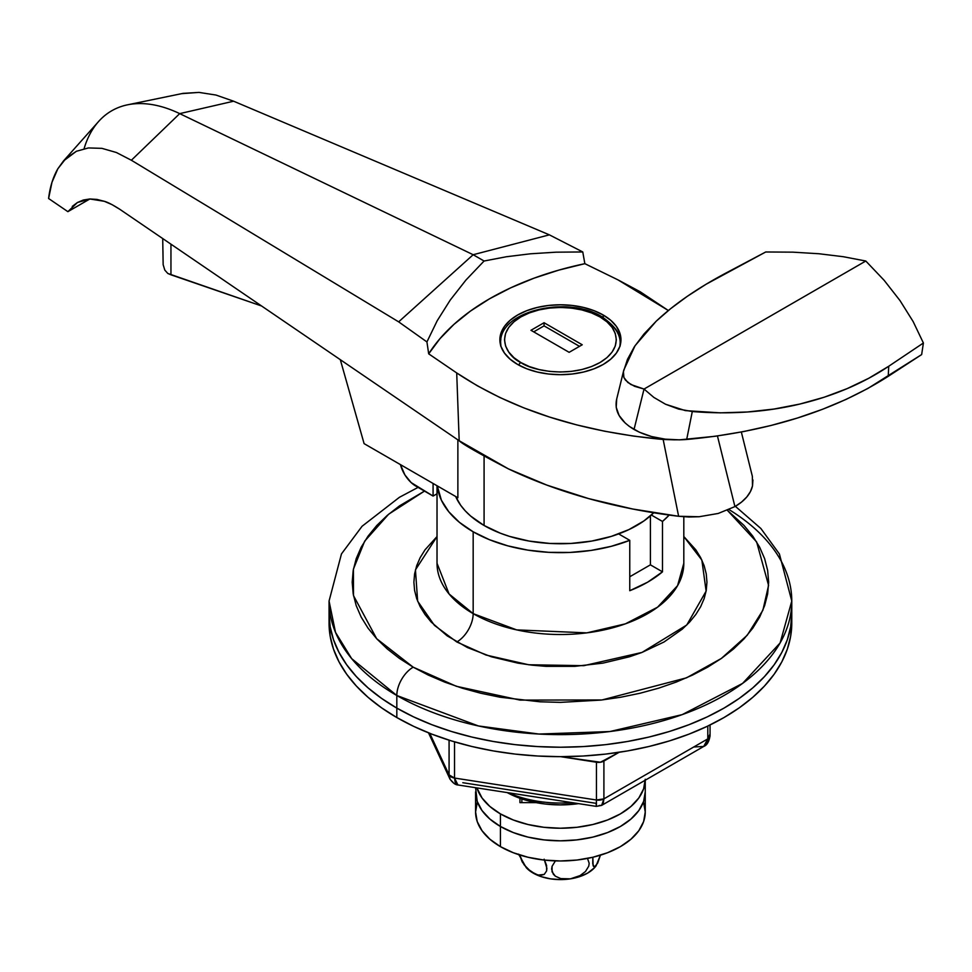 <?xml version="1.0" encoding="UTF-8"?>
<svg xmlns="http://www.w3.org/2000/svg" width="972" height="972" viewBox="0 0 972 972"><rect width="100%" height="100%" fill="white"/><g stroke="black" fill="none" stroke-linecap="round" stroke-linejoin="round"><path stroke-width="1.46" d="M599.955 316.908C613.113 322.668 628.677 345.352 599.955 362.556C570.151 379.141 530.858 370.15 520.883 362.556A3.852 2.223 120 0 0 518.708 365.071A3.852 2.223 -60 0 1 520.883 362.556L513.933 357.672L508.769 352.083L505.586 346.032L504.504 339.738L505.586 333.432L508.769 327.382L513.933 321.805L520.883 316.908L529.351 312.899L539.023 309.91L549.508 308.075L560.419 307.456L571.329 308.075L581.815 309.91L591.486 312.899L599.955 316.908L606.905 321.805L612.081 327.382L615.264 333.432L616.333 339.738L615.264 346.032L612.081 352.083L606.905 357.672L599.955 362.556L591.486 366.578L581.815 369.554L571.329 371.389L560.419 372.009L549.508 371.389L539.023 369.554L529.351 366.578L520.883 362.556C507.736 356.797 492.16 334.113 520.883 316.908C550.687 300.324 589.98 309.315 599.955 316.908A3.852 2.223 -60 0 1 601.887 316.714A3.852 2.223 120 0 0 599.955 316.908M619.905 346.214L620.185 342.885A59.766 34.506 180 0 1 619.905 346.214M602.689 318.476A59.766 34.506 180 0 1 620.185 342.885C621.57 335.097 615.47 326.385 601.887 316.714A3.852 2.223 -60 0 1 602.689 318.476M620.172 345.339A59.766 34.506 0 0 0 620.124 344.453M500.872 339.726A60.543 34.956 0 0 0 500.13 342.885M603.223 315.013L603.223 317.516L603.223 315.013L594.05 310.675L583.589 307.444L572.229 305.451L560.419 304.783L548.609 305.451L537.249 307.444L526.788 310.675L517.614 315.013L510.081 320.31L504.492 326.361L501.042 332.91L499.875 339.738A60.543 34.956 180 0 1 537.249 307.444A60.543 34.956 180 0 1 603.223 315.013A60.543 34.956 180 0 1 620.962 339.738L619.796 332.91L616.345 326.361L610.756 320.31L603.223 315.013M517.614 364.451A60.543 34.956 180 0 1 499.875 339.738L501.042 346.554L504.492 353.103L510.081 359.154L517.614 364.451L526.788 368.801L537.249 372.021L548.609 374.013L560.419 374.682L572.229 374.013L583.589 372.021L594.05 368.801L603.223 364.451L610.756 359.154L616.345 353.103L619.796 346.554L620.962 339.738A60.543 34.956 180 0 1 583.589 372.021A60.543 34.956 180 0 1 517.614 364.451M484.08 456.208L484.08 525.488A107.965 62.33 0 0 0 653.743 512.766L643.877 520.956L628.92 529.594L611.315 536.386L591.766 541.064L571.001 543.445L549.836 543.445L529.084 541.064L509.522 536.386L500.434 533.239L484.08 525.488L484.08 456.208M162.713 238.553L163.15 264.663L164.803 270.107L167.816 273.46L164.803 270.107L163.15 264.663L162.956 251.201M167.816 273.46L261.59 305.986L170.951 274.809L170.951 244.166L170.951 274.809L167.816 273.46M400.415 464.604L404.923 474.944L411.144 482.574L433.087 496.06L433.087 483.461L433.087 496.06L437.023 493.788L433.087 496.06L415.87 486.109A23.134 13.353 60 0 1 400.792 465.831L400.415 464.604M364.099 443.633L457.873 497.773L364.099 443.633L340.309 359.676L364.099 443.633M72.244 206.416L77.42 202.516L83.313 200.025L89.849 198.981L67.882 211.665L77.42 202.516L89.849 198.981L96.884 199.406L104.32 201.301L112.011 204.618L119.848 209.32L459.185 440.753L456.706 372.944L428.688 353.832L426.927 341.925L398.654 321.853L473.17 254.725L484.08 261.018L465.928 280.07L450.243 300.056L437.193 320.76L426.927 341.925L398.654 321.853L131.366 160.246L116.373 152.507L101.914 148.352L88.44 147.938L76.375 151.28L66.072 158.29L57.846 168.764L51.978 182.286L48.6 198.507L67.882 211.665L89.849 198.981L104.32 201.301C107.685 202.188 112.861 204.861 119.848 209.32L459.185 440.753L508.392 468.868L546.884 485.113L588.51 498.563L632.638 509L678.626 516.278L688.844 517.007L699.111 516.74L718.223 513.459L734.929 506.594L741.563 502.062L746.812 496.959L750.433 491.577L752.498 485.927L752.948 479.986M457.873 439.854L457.873 497.773L457.873 439.854M455.661 496.485A107.965 62.33 0 0 0 484.08 525.488L470.642 516.047L465.199 510.798L460.667 505.27L455.661 496.485M741.332 431.993L752.364 476.341L752.498 485.927A61.698 35.624 0 0 1 746.812 496.959A61.698 35.624 0 0 1 734.929 506.594L717.445 435.954L734.929 506.594L718.223 513.459L699.111 516.74L678.626 516.278A393.308 227.071 180 0 1 508.392 468.868C478.868 453.438 462.465 444.07 459.185 440.753L456.706 372.944L428.688 353.832L439.915 338.73L453.912 324.405L470.509 311.04L489.524 298.805L510.725 287.821L533.871 278.235L558.669 270.155L584.852 263.679L582.763 251.955L584.852 263.679L617.937 279.851L584.852 263.679A262.209 151.389 0 0 0 428.688 353.832L426.927 341.925L437.193 320.76L450.243 300.056L465.928 280.07L484.08 261.018L506.327 256.754L530.372 253.801L555.948 252.185L582.763 251.955L549.362 234.847L473.17 254.725L484.08 261.018L506.327 256.754L530.372 253.801L555.948 252.185L582.763 251.955L549.362 234.847L233.62 101.21L215.978 95.049L198.968 92.401L181.582 93.652M617.937 279.851L668.347 310.518L640.147 291.734L617.937 279.851M63.484 160.963L98.549 121.561A154.244 89.047 60 0 1 179.699 113.627L131.366 160.246L398.654 321.853L473.17 254.725L179.699 113.627L131.366 160.246L116.373 152.507L101.914 148.352L88.44 147.938L76.375 151.28L63.484 160.963L57.846 168.764C53.047 177.074 49.973 186.989 48.6 198.507L67.882 211.665M678.626 516.278L663.159 439.478L674.945 439.842L663.159 439.478L678.626 516.278M456.706 372.944C511.612 409.564 580.43 431.738 663.159 439.478L633.465 436.088L604.608 431.216L576.603 424.873L549.484 417.037L523.799 407.863L499.766 397.451L477.373 385.811L456.706 372.944M233.62 101.21L549.362 234.847L473.17 254.725L179.699 113.627L233.62 101.21L215.978 95.049L198.968 92.401L183.015 93.373L127.551 104.818A154.244 89.047 60 0 1 179.699 113.627L233.62 101.21M84.09 148.667A154.244 89.047 60 0 1 127.551 104.818M521.855 802.629L521.855 798.923L521.855 802.629M620.719 342.885A60.543 34.956 0 0 0 619.966 339.726M500.932 346.214A59.766 34.506 180 0 1 500.653 342.885L500.932 346.214M530.967 330.286L569.142 352.326L582.228 344.768L544.065 322.728L530.967 330.286L544.065 322.728L582.228 344.768L569.142 352.326L530.967 330.286M579.506 346.348L544.065 325.875L544.065 322.728L544.065 325.875L533.701 331.865L544.065 325.875L579.506 346.348M571.876 802.593A84.831 48.977 180 0 1 508.465 792.788A84.831 48.977 0 0 0 571.876 802.593M507.202 792.593A77.116 44.53 0 0 0 578.595 803.637L560.419 804.889L545.377 804.038L530.906 801.499L517.578 797.38L507.202 792.593M727.36 510.312L756.629 541.914L768.573 585.387L762.886 610.234L747.237 635.251L721.321 658.469L686.499 677.836L602.02 699.962L520.02 700.095L456.403 686.305L413.185 667.169A23.134 13.353 120 0 0 396.819 695.502L478.406 725.95L538.986 734.054L609.906 731.539L682.174 714.639L742.596 683.401L780.103 642.966L791.779 601.048A231.36 133.577 180 0 1 648.956 724.456A231.36 133.577 180 0 1 396.819 695.502L396.819 708.102A231.36 133.577 0 0 0 648.956 737.055A231.36 133.577 0 0 0 791.779 613.648A231.36 133.577 0 0 0 791.524 607.354A231.36 133.577 180 0 1 791.779 613.648A231.36 133.577 180 0 1 648.956 737.055A231.36 133.577 180 0 1 396.819 708.102L413.647 716.899L431.884 724.711L451.36 731.454L471.882 737.055L493.254 741.466L515.282 744.661L537.747 746.581L560.419 747.225L583.103 746.581L605.556 744.661L627.584 741.466L648.956 737.055L669.477 731.454L688.954 724.711L707.191 716.899L724.019 708.102L739.267 698.382L752.79 687.86L764.466 676.609L774.174 664.763L781.816 652.419L787.332 639.71L790.661 626.746L791.779 613.648L790.661 626.746L787.332 639.71L781.816 652.419L774.174 664.763L764.466 676.609L752.79 687.86L739.267 698.382L724.019 708.102L707.191 716.899L688.954 724.711L669.477 731.454L648.956 737.055L627.584 741.466L605.556 744.661L583.103 746.581L560.419 747.225L537.747 746.581L515.282 744.661L493.254 741.466L471.882 737.055L451.36 731.454L431.884 724.711L413.647 716.899L396.819 708.102L396.819 695.502A231.36 133.577 180 0 1 329.058 601.048L335.51 632.359L351.645 658.615L396.819 695.502A23.134 13.353 -60 0 1 413.185 667.169L399.456 658.433L387.293 648.956L376.784 638.835L368.048 628.167L361.159 617.062L356.202 605.617L353.201 593.941L352.192 582.167L353.201 570.382L356.202 558.706L361.159 547.26L368.048 536.155L376.784 525.488L387.293 515.379L399.456 505.902L424.497 491.091L388.666 514.2L364.682 541.149L353.431 569.106L353.504 595.605L376.662 638.701L413.185 667.169L428.324 675.09L444.739 682.125L462.259 688.188L480.739 693.23L499.973 697.203L540.007 701.796L560.419 702.379L601.048 700.071L620.865 697.203L640.098 693.23L658.579 688.188L676.099 682.125L692.514 675.09L707.652 667.169L721.382 658.433L733.556 648.956L744.054 638.835L752.79 628.167L759.679 617.062L764.648 605.617L767.637 593.941L768.645 582.167L767.637 570.382L764.648 558.706L759.679 547.26L752.79 536.155L744.054 525.488L727.36 510.312M437.023 563.274L449.076 593.977L473.17 613.648A23.134 13.353 -60 0 1 456.804 641.982L434.423 625.348L417.644 601.17L415.445 569.884L437.023 536.544L425.043 549.788L420.196 557.6L416.709 565.655L414.594 573.869L413.89 582.167L414.594 590.454L416.709 598.667L420.196 606.722L425.043 614.535L431.191 622.044L447.156 635.834L467.459 647.559L491.346 656.768L517.882 663.123L531.83 665.14L546.057 666.355L574.78 666.355L602.956 663.123L629.492 656.768L641.824 652.504L664.034 641.982L682.259 629.163L689.646 622.044L695.794 614.535L700.642 606.722L704.129 598.667L706.243 590.454L706.948 582.167L706.243 573.869L704.129 565.655L700.642 557.6L695.794 549.788L683.814 536.544L701.857 560.066L706.122 591.11L686.767 625.008L642.006 652.431L583.771 665.674L528.647 664.751L486.024 655.043L456.804 641.982A23.134 13.353 120 0 0 473.17 613.648A123.395 71.235 0 0 0 607.646 629.091A123.395 71.235 0 0 0 683.814 563.274L677.581 585.63L657.582 607.184L625.361 623.854L586.809 632.869L516.679 629.892L473.17 613.648L473.17 531.793L473.17 613.648A123.395 71.235 0 0 1 437.023 563.274L437.023 485.733M729.036 509.595A231.36 133.577 180 0 1 791.779 601.048L779.423 554.016L760.869 528.489L735.367 506.339M629.759 540.335A123.395 71.235 180 0 1 473.17 531.793L459.464 522.377L448.772 511.746L441.397 500.216L437.266 485.879A123.395 71.235 180 0 0 473.17 531.793L489.463 539.703L507.882 545.875L527.857 550.128L548.803 552.339L570.09 552.436L591.098 550.419L611.181 546.349L629.759 540.335L618.629 533.907L629.759 540.335L629.759 590.709L629.759 540.335M662.479 571.828A123.395 71.235 180 0 1 629.759 590.709L647.668 582.167L662.479 571.828L650.402 564.841L629.759 576.76L650.402 564.841L650.402 515.865L650.402 564.841L662.479 571.828L662.479 521.454L651.349 515.026L662.479 521.454L662.479 571.828M669.186 515.063A123.395 71.235 180 0 1 662.479 521.454L669.186 515.063M418.069 487.385L399.383 497.324L362.082 526.253L341.464 553.918L329.058 601.048L329.058 613.648A231.36 133.577 0 0 0 396.819 708.102A231.36 133.577 180 0 1 329.058 613.648L330.176 626.746L333.505 639.71L339.021 652.419L346.676 664.763L356.384 676.609L368.048 687.86L381.571 698.382L396.819 708.102L396.819 717.543A231.36 133.577 0 0 0 648.956 746.496A231.36 133.577 0 0 0 791.779 623.088L791.779 601.048M329.204 618.374A231.36 133.577 0 0 0 329.058 623.088L329.058 613.648L330.176 626.746L333.505 639.71L339.021 652.419L346.676 664.763L356.384 676.609L368.048 687.86L381.571 698.382L396.819 708.102L396.819 717.543L413.647 726.351L431.884 734.152L451.36 740.895L471.882 746.496L493.254 750.919L515.282 754.102L537.747 756.022L560.419 756.666L583.103 756.022L605.556 754.102L627.584 750.919L648.956 746.496L669.477 740.895L688.954 734.152L707.191 726.351L724.019 717.543L739.267 707.835L752.79 697.301L764.466 686.062L774.174 674.203L781.816 661.871L787.332 649.15L790.661 636.186L791.779 623.088M329.058 623.088L330.176 636.186L333.505 649.15L339.021 661.871L346.676 674.203L356.384 686.062L368.048 697.301L381.571 707.835L396.819 717.543A231.36 133.577 0 0 1 329.058 623.088M596.261 805.922L596.456 800.005L454.532 778.05L454.532 741.855L454.532 778.05L596.456 800.005A7.715 4.447 0 0 0 603.904 798.863L603.904 761.076L619.103 752.304L600.441 762.23L560.504 756.666L596.456 762.23L596.456 800.005L596.456 762.23A7.715 4.447 180 0 0 603.904 761.076L603.904 798.863L707.798 738.878L707.798 726.06L707.798 738.878L603.904 798.863L603.308 803.054L601.632 805.387L599.117 805.484M429.782 733.338L449.076 774.903L449.076 740.178L449.076 774.903L429.782 733.338M693.741 746.982L703.692 746.46L706.729 743.349L707.798 738.878L703.692 746.46L601.632 805.387L603.904 798.863L596.456 800.005C596.431 807.112 596.334 808.218 596.14 803.334L462.818 782.715M449.927 778.973L428.506 732.827M453.098 782.411L450.121 779.362L449.076 774.903A7.715 4.447 0 0 0 454.532 778.05L455.163 782.266L457.921 784.963L454.532 778.05L449.076 774.903L449.915 778.949C452.697 782.861 455.37 784.866 457.921 784.963L596.322 806.383L601.632 805.387M703.692 746.46C706.96 745.293 709.086 741.721 710.058 735.719L709.791 734.577L707.798 738.878A7.715 4.447 0 0 0 710.058 735.719L710.058 724.966M477.216 802.447L475.587 811.997L475.587 791.852A84.831 48.977 0 0 0 500.434 826.479A84.831 48.977 180 0 1 475.587 791.852L477.216 801.402L482.051 810.587L489.888 819.056L500.434 826.479A84.831 48.977 0 0 0 592.884 837.099A84.831 48.977 0 0 0 645.25 791.852A84.831 48.977 180 0 1 592.884 837.099A84.831 48.977 180 0 1 500.434 826.479L513.289 832.567L527.954 837.099L543.87 839.881L560.419 840.829L576.967 839.881L592.884 837.099L607.549 832.567L620.403 826.479L630.949 819.056L638.798 810.587L643.622 801.402L645.25 791.852L645.25 779.252L643.622 788.814L638.798 798L630.949 806.468L620.403 813.892L607.549 819.979L592.884 824.499L576.967 827.293L560.419 828.229L543.87 827.293L527.954 824.499L513.289 819.979L500.434 813.892L500.434 826.479L500.434 813.892A84.831 48.977 180 0 1 476.924 787.903L482.051 798L489.888 806.468L500.434 813.892A84.831 48.977 180 0 0 592.118 824.681A84.831 48.977 180 0 0 645.238 780.212M536.167 802.629L519.935 802.629L519.935 798.255L519.935 802.629L536.167 802.629M475.587 787.697L477.216 801.402L482.051 810.587L489.888 819.056L500.434 826.479L500.434 846.636A84.831 48.977 0 0 0 592.884 857.243A84.831 48.977 0 0 0 645.25 811.997L643.622 802.447M500.434 826.479L513.289 832.567L527.954 837.099L543.87 839.881L560.419 840.829L576.967 839.881L592.884 837.099L607.549 832.567L620.403 826.479L630.949 819.056L638.798 810.587L643.622 801.402L645.25 791.852L645.25 811.997L643.622 821.559L638.798 830.744L630.949 839.213L620.403 846.636L607.549 852.723L592.884 857.243L576.967 860.038L560.419 860.973L543.87 860.038L527.954 857.243L513.289 852.723L500.434 846.636L500.434 826.479M475.587 811.997L477.216 821.559L482.051 830.744L489.888 839.213L500.434 846.636A84.831 48.977 0 0 1 475.587 811.997M526.229 867.632A38.564 22.259 0 0 0 533.154 873.075A38.564 22.259 0 0 0 570.406 878.846L580.077 875.59L585.484 871.507L588.753 866.149L589.19 863.306L587.428 858.215L589.19 863.306L588.753 866.149L585.484 871.507L580.077 875.59L570.406 878.846A38.564 22.259 0 0 0 594.451 867.802M596.043 865.858L600.417 855.19L597.671 863.1L594.317 867.194L592.762 863.901L592.847 857.255L593.102 865.724L594.317 867.194L595.909 866.113L595.083 866.927M527.031 868.47L535.584 874.29L540.25 875.42L544.198 874.448L546.592 870.973L546.908 868.361L544.15 859.187L546.568 865.396L546.592 870.973L544.198 874.448L537.978 875.092L530.736 871.495L526.083 867.255L522.158 861.775L519.619 854.935L524.005 864.667L530.736 871.495L541.137 876.61L550.444 878.846L560.419 879.599L570.406 878.846L560.747 878.591L555.352 876.185L553.347 874.241L551.61 869.138L552.072 866.295L555.413 860.888L552.072 866.295L552.06 871.848L555.352 876.185L560.747 878.591L570.406 878.846L579.701 876.61L587.683 873.075L594.585 867.656M595.909 866.113L598.655 860.244M518.611 854.194L519.145 855.287M623.805 370.04L618.957 389.881L623.805 370.04L635.056 345.704L656.209 321.197C674.301 304.139 697.774 287.967 726.643 272.67L765.729 251.979L792.921 252.161L818.861 253.741L843.246 256.705L865.797 261.018L884.156 280.325L899.999 300.579L913.133 321.55L923.4 343.007L921.65 354.573L888.226 376.334L888.736 366.25L923.4 343.007L921.65 354.573L867.887 388.46L845.968 399.456L822.482 409.309L797.404 418.033L771.051 425.469L743.665 431.556L715.477 436.234L679.501 439.854L665.176 439.15L651.58 436.55L639.406 432.224L629.249 426.356L625.118 422.942L619.091 415.445L616.224 407.317L616.685 399.067L623.417 371.766L627.487 359.324L634.376 346.725L643.999 333.979L656.209 321.197L670.668 308.646L687.301 296.326L706.049 284.274L765.729 251.979L792.921 252.161L818.861 253.741L843.246 256.705L865.797 261.018L644.035 389.055L630.864 384.523L625.446 380.088L623.903 377.5L623.417 371.766L623.903 377.5L627.791 382.446L634.655 386.334L644.035 389.055L653.864 397.427L665.528 404.231L685.394 410.621L720.191 412.845L747.419 411.994L774.016 409.042L799.762 404.073L824.135 397.244L847.159 388.618L868.81 378.242L888.736 366.25L923.4 343.007L913.133 321.55L899.999 300.579L884.156 280.325L865.797 261.018L644.035 389.055L634.036 429.466C648.846 437.619 666.391 440.96 686.682 439.478L692.295 411.533L678.614 409.078L665.528 404.231L653.864 397.427L644.035 389.055L634.036 429.466C619.905 420.912 614.122 410.779 616.685 399.067L618.921 390.015M686.682 439.478C766.641 432.078 833.83 411.035 888.226 376.334L888.736 366.25C863.1 383.418 833.441 396.017 799.762 404.073C766.179 412.116 730.361 414.607 692.295 411.533L686.682 439.478M618.957 389.881L616.685 399.067M620.185 342.885L620.185 346.032M601.887 316.714C567.794 295.257 498.915 310.712 500.653 342.885L500.653 346.032M683.814 516.764L683.814 563.274M594.536 867.717L595.872 866.161M526.302 867.717L518.586 854.133"/></g></svg>
